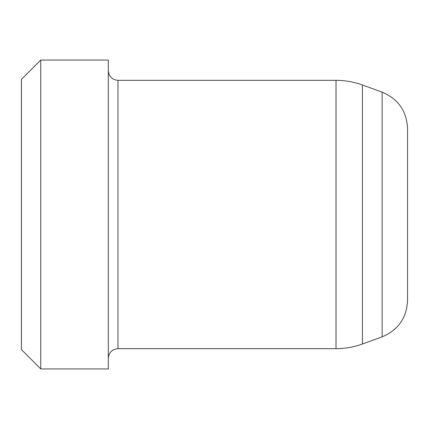 <?xml version="1.0" encoding="UTF-8"?>
<svg xmlns="http://www.w3.org/2000/svg" width="429" height="429" viewBox="0 0 429 429"><rect width="100%" height="100%" fill="white"/><g stroke="black" fill="none" stroke-linecap="round" stroke-linejoin="round"><path stroke-width="0.64" d="M407.55 214.5L407.55 128.443C406.671 111.036 398.203 98.938 382.148 92.165L382.148 336.835C398.203 330.062 406.671 317.964 407.55 300.557L407.55 214.5M40.755 368.94L40.755 60.06L108.323 60.06L108.323 368.94L40.755 368.94L21.45 349.635L21.45 79.365L40.755 60.06M382.148 336.835L362.43 344.015L362.43 84.985L382.148 92.165M108.323 358.322C108.896 352.461 112.114 349.244 117.975 348.67L117.975 80.33C112.114 79.756 108.896 76.539 108.323 70.678M117.975 80.33L336.02 80.33L336.02 348.67L117.975 348.67M362.43 344.015C353.898 347.104 345.093 348.659 336.02 348.67M336.02 80.33C345.093 80.341 353.898 81.896 362.43 84.985"/></g></svg>

